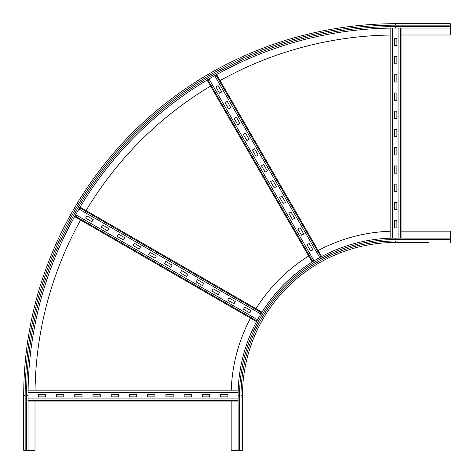 <?xml version="1.0" encoding="UTF-8"?>
<svg xmlns="http://www.w3.org/2000/svg" width="474" height="474" viewBox="0 0 474 474"><rect width="100%" height="100%" fill="white"/><g stroke="black" fill="none" stroke-linecap="round" stroke-linejoin="round"><path stroke-width="0.71" d="M428.425 242.469L395.606 242.469L428.425 242.469M401.075 231.164L450.3 231.164L450.3 242.469M242.469 395.606L241.011 395.606A154.595 154.595 0 0 1 395.606 241.011L395.606 242.469A153.138 153.138 0 0 0 242.469 395.606A153.138 153.138 0 0 1 395.606 242.469A153.138 153.138 0 0 0 242.469 395.606L242.469 450.3L238.096 450.3L238.096 395.606A157.516 157.516 0 0 1 395.606 238.096L450.3 238.096M231.259 390.138A164.442 164.442 0 0 1 250.539 318.167M256.013 308.698A164.442 164.442 0 0 1 308.698 256.013M318.167 250.539A164.442 164.442 0 0 1 390.138 231.259M238.096 450.3L231.164 450.3L231.164 401.075M450.3 28.073L395.606 28.073A367.534 367.534 0 0 0 28.073 395.606A367.534 367.534 0 0 1 395.606 28.073L395.606 26.615A368.991 368.991 0 0 0 26.615 395.606L28.073 395.606L28.073 450.3L23.7 450.3L23.7 395.606A371.906 371.906 0 0 1 395.606 23.7L450.3 23.7L450.3 35.005L401.075 35.005M23.7 395.606L25.158 395.606A370.449 370.449 0 0 1 395.606 25.158L395.606 23.7L450.3 23.7M35.046 390.138A360.607 360.607 0 0 1 80.616 220.06M86.084 210.592A360.607 360.607 0 0 1 210.592 86.084M220.06 80.616A360.607 360.607 0 0 1 390.138 35.046M35.005 401.075L35.005 450.3L28.073 450.3M202.362 394.332L209.656 394.332L209.656 396.886L202.362 396.886L202.362 394.332M184.131 394.332L191.425 394.332L191.425 396.886L184.131 396.886L184.131 394.332M165.9 394.332L173.194 394.332L173.194 396.886L165.9 396.886L165.9 394.332M147.669 394.332L154.962 394.332L154.962 396.886L147.669 396.886L147.669 394.332M129.438 394.332L136.731 394.332L136.731 396.886L129.438 396.886L129.438 394.332M111.206 394.332L118.5 394.332L118.5 396.886L111.206 396.886L111.206 394.332M92.975 394.332L100.269 394.332L100.269 396.886L92.975 396.886L92.975 394.332M74.744 394.332L82.038 394.332L82.038 396.886L74.744 396.886L74.744 394.332M56.513 394.332L63.806 394.332L63.806 396.886L56.513 396.886L56.513 394.332M220.594 394.332L227.887 394.332L227.887 396.886L220.594 396.886L220.594 394.332M38.287 394.332L45.575 394.332L45.575 396.886L38.287 396.886L38.287 394.332M28.073 401.075L238.096 401.075M238.096 398.889L28.073 398.889M28.114 390.138L238.191 390.138L28.114 390.138M238.126 392.324L28.09 392.324M228.972 297.927L235.288 301.577L234.014 303.787L227.698 300.137L228.972 297.927M213.187 288.814L219.498 292.458L218.224 294.668L211.908 291.024L213.187 288.814M197.397 279.696L203.713 283.345L202.434 285.555L196.123 281.906L197.397 279.696M181.607 270.583L187.923 274.227L186.649 276.437L180.333 272.793L181.607 270.583M165.823 261.464L172.133 265.114L170.859 267.324L164.543 263.674L165.823 261.464M150.033 252.352L156.349 255.996L155.069 258.206L148.753 254.562L150.033 252.352M134.243 243.233L140.559 246.883L139.285 249.093L132.969 245.443L134.243 243.233M118.453 234.12L124.769 237.764L123.495 239.974L117.179 236.33L118.453 234.12M102.668 225.002L108.984 228.652L107.705 230.862L101.389 227.218L102.668 225.002M244.762 307.045L251.078 310.689L249.798 312.899L243.488 309.255L244.762 307.045M86.878 215.889L93.194 219.533L91.92 221.743L85.604 218.099L86.878 215.889M74.614 216.6L256.547 321.633M257.583 319.707L75.686 214.692M80.082 207.126L262.015 312.165M260.866 314.025L78.968 209.004M300.137 227.698L303.787 234.014L301.577 235.288L297.927 228.972L300.137 227.698M291.024 211.908L294.668 218.224L292.458 219.498L288.814 213.187L291.024 211.908M281.906 196.123L285.555 202.434L283.345 203.713L279.696 197.397L281.906 196.123M272.793 180.333L276.437 186.649L274.227 187.923L270.583 181.607L272.793 180.333M263.674 164.543L267.324 170.859L265.114 172.133L261.464 165.823L263.674 164.543M254.562 148.753L258.206 155.069L255.996 156.349L252.352 150.033L254.562 148.753M245.443 132.969L249.093 139.285L246.883 140.559L243.233 134.243L245.443 132.969M236.33 117.179L239.974 123.495L237.764 124.769L234.12 118.453L236.33 117.179M227.218 101.389L230.862 107.705L228.652 108.984L225.002 102.668L227.218 101.389M309.255 243.488L312.899 249.798L310.689 251.078L307.045 244.762L309.255 243.488M218.099 85.604L221.743 91.92L219.533 93.194L215.889 86.878L218.099 85.604M207.126 80.082L312.165 262.015M314.025 260.866L209.004 78.968M216.6 74.614L321.633 256.547M319.707 257.583L214.692 75.686M394.332 63.806L394.332 56.513L396.886 56.513L396.886 63.806L394.332 63.806M394.332 82.038L394.332 74.744L396.886 74.744L396.886 82.038L394.332 82.038M394.332 100.269L394.332 92.975L396.886 92.975L396.886 100.269L394.332 100.269M394.332 118.5L394.332 111.206L396.886 111.206L396.886 118.5L394.332 118.5M394.332 136.731L394.332 129.438L396.886 129.438L396.886 136.731L394.332 136.731M394.332 154.962L394.332 147.669L396.886 147.669L396.886 154.962L394.332 154.962M394.332 173.194L394.332 165.9L396.886 165.9L396.886 173.194L394.332 173.194M394.332 191.425L394.332 184.131L396.886 184.131L396.886 191.425L394.332 191.425M394.332 209.656L394.332 202.362L396.886 202.362L396.886 209.656L394.332 209.656M394.332 45.575L394.332 38.287L396.886 38.287L396.886 45.575L394.332 45.575M394.332 227.887L394.332 220.594L396.886 220.594L396.886 227.887L394.332 227.887M401.075 238.096L401.075 28.073L401.075 238.096M398.889 28.073L398.889 238.096M390.138 238.191L390.138 28.114M392.324 28.09L392.324 238.126M395.606 241.011L450.3 241.011M239.554 450.3L239.554 395.606A156.053 156.053 0 0 1 395.606 239.554L450.3 239.554M395.606 239.554L395.606 238.096M239.554 395.606L238.096 395.606M241.011 450.3L241.011 395.606M395.606 26.615L450.3 26.615M395.606 25.158L450.3 25.158M26.615 395.606L26.615 450.3M25.158 395.606L25.158 450.3M28.073 400.287L238.096 400.287M28.102 390.926L238.161 390.926M74.999 215.913L256.914 320.939M79.679 207.802L261.595 312.834M207.802 79.679L312.834 261.595M215.913 74.999L320.939 256.914M400.287 238.096L400.287 28.073M390.926 238.161L390.926 28.102"/></g></svg>
